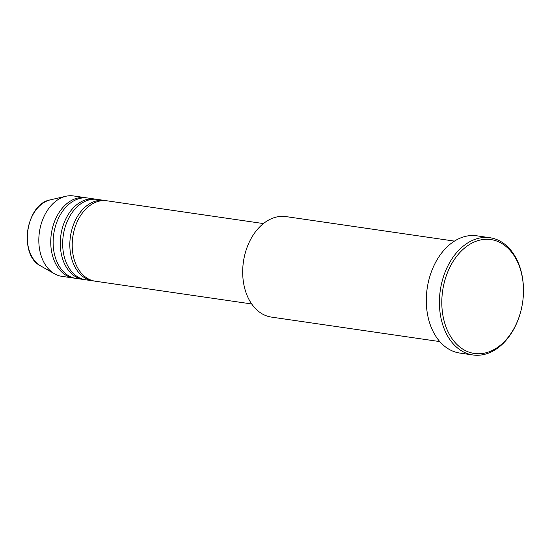 <?xml version="1.0" encoding="UTF-8"?>
<svg xmlns="http://www.w3.org/2000/svg" width="551" height="551" viewBox="0 0 551 551"><rect width="100%" height="100%" fill="white"/><g stroke="black" fill="none" stroke-linecap="round" stroke-linejoin="round"><path stroke-width="0.83" d="M263.399 223.568L106.88 200.791A40.622 28.521 98.3 0 0 103.994 200.585A40.622 28.521 98.3 0 0 72.546 238.92A40.622 28.521 98.3 0 0 95.178 281.189L251.697 303.966M105.682 200.66A40.622 28.521 98.3 0 0 104.49 200.447A40.622 28.521 98.3 0 0 101.611 200.24A40.622 28.521 98.3 0 0 70.163 238.576A40.622 28.521 98.3 0 0 92.795 280.838A40.622 28.521 98.3 0 0 93.994 280.976M104.49 200.447L97.341 199.407A40.622 28.521 98.3 0 0 94.455 199.2A40.622 28.521 98.3 0 0 63.007 237.536A40.622 28.521 98.3 0 0 85.639 279.798L92.795 280.838M96.143 199.269A40.622 28.521 98.3 0 0 94.951 199.063A40.622 28.521 98.3 0 0 92.072 198.849A40.622 28.521 98.3 0 0 60.617 237.185A40.622 28.521 98.3 0 0 83.256 279.453A40.622 28.521 98.3 0 0 84.455 279.591M94.951 199.063L87.795 198.016A40.622 28.521 98.3 0 0 84.916 197.809A40.622 28.521 98.3 0 0 53.468 236.145A40.622 28.521 98.3 0 0 76.1 278.413L83.256 279.453M86.597 197.878A40.622 28.521 98.3 0 0 85.412 197.671A40.622 28.521 98.3 0 0 82.533 197.465A40.622 28.521 98.3 0 0 51.078 235.8A40.622 28.521 98.3 0 0 73.717 278.062A40.622 28.521 98.3 0 0 74.908 278.2M242.709 270.121L242.722 269.838A49.08 34.465 -81.7 0 1 245.064 253.722L245.14 253.446A50.775 35.65 98.3 0 0 242.709 270.121A50.775 35.65 98.3 0 0 271.402 317.094L439.815 341.599M454.437 241.111L286.024 216.605A50.775 35.65 98.3 0 0 282.422 216.343A50.775 35.65 98.3 0 0 245.14 253.446M486.843 239.279A57.545 40.402 98.3 0 0 442.019 296.486A57.545 40.402 98.3 0 0 478.433 353.763A57.545 40.402 98.3 0 0 520.695 311.708A57.545 40.402 98.3 0 0 523.443 292.808A57.545 40.402 98.3 0 0 486.843 239.279M520.695 311.708L520.619 311.983A59.239 41.594 -81.7 0 1 477.118 355.271A59.239 41.594 -81.7 0 1 472.916 354.968A59.239 41.594 -81.7 0 1 439.905 293.332A59.239 41.594 -81.7 0 1 485.775 237.426A59.239 41.594 -81.7 0 1 489.977 237.729A59.239 41.594 -81.7 0 1 523.45 292.526L523.443 292.808M489.977 237.729L476.856 235.821A59.239 41.594 98.3 0 0 472.655 235.518A59.239 41.594 98.3 0 0 426.791 291.424A59.239 41.594 98.3 0 0 459.796 353.06L472.916 354.968M85.412 197.671L73.49 195.936A40.622 28.521 98.3 0 0 70.604 195.729A40.622 28.521 98.3 0 0 65.824 196.28A40.622 28.521 98.3 0 0 39.417 232.026A40.622 28.521 98.3 0 0 54.535 273.813A40.622 28.521 98.3 0 0 61.788 276.326L73.717 278.062M40.664 265.933C18.3 255.168 25.773 203.829 50.279 199.875A34.61 24.299 98.3 0 0 27.777 230.332A34.61 24.299 98.3 0 0 40.664 265.933L54.535 273.813M50.279 199.875L65.824 196.28"/></g></svg>
